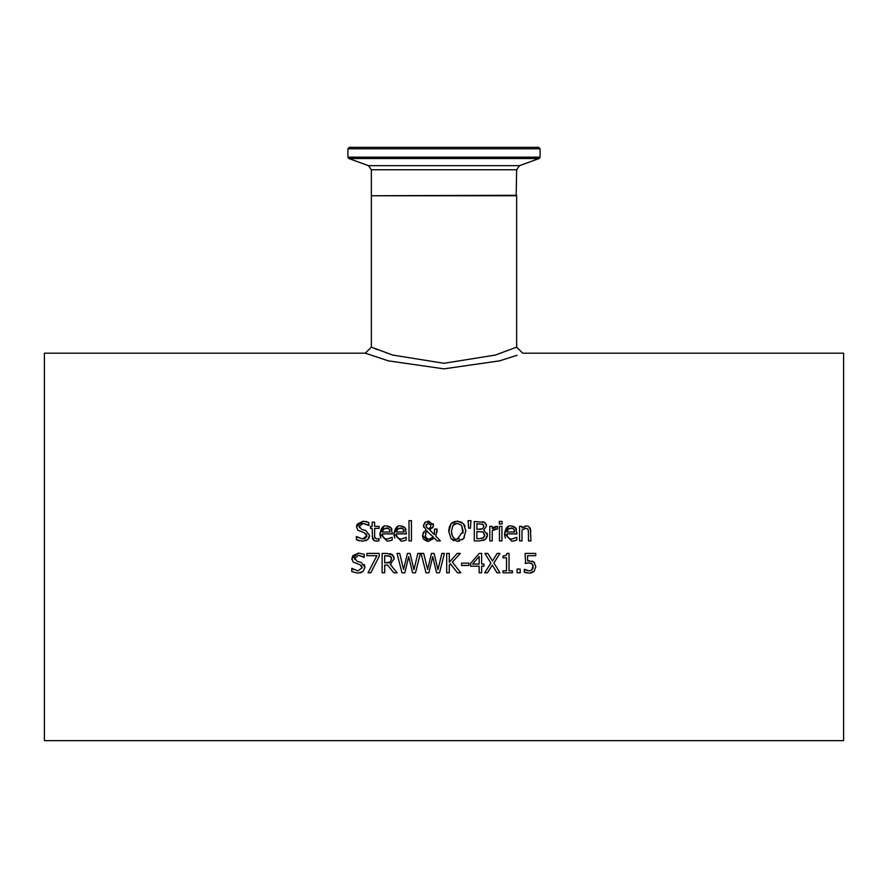 <?xml version="1.0" encoding="UTF-8"?>
<svg xmlns="http://www.w3.org/2000/svg" width="888" height="888" viewBox="0 0 888 888"><rect width="100%" height="100%" fill="white"/><g stroke="black" fill="none" stroke-linecap="round" stroke-linejoin="round"><path stroke-width="1.33" d="M531.945 561.005L534.62 562.692M525.629 563.292L525.097 553.413L535.73 553.413L535.73 555.699L527.594 555.699L527.594 560.861L533.843 561.96L535.841 566.633L534.132 571.306L529.37 573.204L524.297 572.105L524.297 569.352L527.983 570.806M528.848 562.937L526.806 563.092M532.645 564.424L530.924 563.192M531.757 570.218L533.089 565.434M532.922 568.52L533.155 567.454M526.651 572.893L524.83 572.338M533.843 571.583L531.013 573.026M533.2 566.622L532.101 563.825L528.937 562.937L525.097 563.403M527.594 560.861L529.359 560.75M524.486 569.352L529.415 570.951L532.212 569.774M535.841 566.633L534.132 571.306M394.916 538.028L394.527 537.207M394.383 536.829L393.95 534.454M405.139 540.426L401.243 541.225L393.928 533.699L398.035 526.429M393.928 533.699C395.071 527.761 397.313 525.174 400.655 525.94L405.083 527.816M402.22 526.096L404.861 527.561L406.471 533.877L396.414 533.877L396.869 536.474M405.561 528.504L405.971 529.359M396.414 533.877L396.858 536.452L399.101 538.705L401.221 539.083L406.204 537.329L406.204 539.993L403.996 540.814M401.221 539.083L406.071 537.329M397.957 538.006L399.811 538.938M403.84 530.247L403.252 529.082L400.51 527.96L397.602 529.104L396.414 532.001L404.084 532.001L402.863 528.682M401.853 528.127L397.602 529.104L396.892 530.114M404.084 532.001L403.907 530.513M391.12 540.426L387.224 541.225L379.909 533.699L384.016 526.429M388.2 526.096L390.842 527.561L392.452 533.877L382.395 533.877L382.839 536.452L385.081 538.705L387.19 539.083L392.185 537.329L392.185 539.993L389.976 540.814M382.395 533.877L382.85 536.474M383.938 538.006L385.792 538.938M379.909 533.699C381.052 527.761 383.294 525.174 386.635 525.94L391.053 527.816M391.541 528.504L391.952 529.359M380.897 538.028L380.508 537.207M380.364 536.829L379.931 534.454M389.821 530.247L388.844 528.682M387.834 528.127L383.583 529.104L382.872 530.114M390.065 532.001L389.233 529.082L386.491 527.96L383.583 529.104L382.395 532.001L390.065 532.001L389.888 530.513M387.19 539.083L392.052 537.329M411.455 520.657L411.455 540.892L409.002 540.892L409.002 520.657L411.455 520.657M363.403 529.881L365.712 530.48L369.563 535.364L367.81 539.482L365.701 540.781M369.563 535.364L369.486 536.33M369.097 537.629L368.032 539.26M359.229 526.14L359.429 527.683M367.565 524.708L363.225 523.398L361.238 523.731M357.198 524.153L363.17 521.178M366.111 521.489L366.844 521.678M366.866 536.086L364.491 532.811L357.786 530.214L356.532 526.717L356.787 525.074M367.81 539.482L362.748 541.236L356.388 539.726L356.388 536.496L362.559 539.005L366.877 535.775L366.311 533.888M362.559 539.005L365.012 538.583L366.788 536.574M357.187 537.018L358.241 537.751M359.174 540.803L357.742 540.315M356.532 526.717L363.048 521.167L368.809 522.433L368.809 525.507L363.225 523.398L359.218 526.451L361.749 529.459L365.712 530.48M364.491 532.811L357.786 530.214M449.173 527.461L451.049 523.731L457.287 521.112L463.536 523.731L465.057 526.373M465.856 530.824L463.536 538.661L462.404 539.715M463.536 523.731L465.856 531.202M464.446 537.362L463.536 538.661L457.287 541.303L451.037 538.661L448.729 531.202L448.862 529.015M459.429 541.07L457.287 541.303M453.779 540.648L451.037 538.661M457.287 521.112L461.927 522.366M451.925 522.877L454.978 521.378M448.74 531.923L451.049 523.731M463.048 533.211L461.582 525.352L457.298 523.343L452.991 525.352L451.415 531.202C452.247 537.218 454.201 539.837 457.298 539.072L463.17 531.202L461.582 525.352L457.298 523.343L455.011 523.754M454.323 524.109L453.424 524.852M451.415 531.202L451.87 534.787M452.569 536.408L454.179 538.161M456.676 539.038L459.374 538.705M374.725 537.518L377 539.038L379.109 538.572L378.677 540.881M377.711 541.07L374.514 540.848L372.583 538.961L372.15 528.382L370.507 528.382L370.507 526.351L372.15 526.351L372.15 522.177L374.603 522.177L374.603 526.351L379.109 526.351L379.109 528.382L374.603 528.382L374.647 537.007M378.543 538.727L377 539.038M374.536 540.859L372.15 536.43M374.603 535.298L374.947 538.128M379.109 540.77L376.39 541.181M470.973 520.657L470.407 528.194L468.653 528.194L468.087 520.657L470.973 520.657M426.218 524.253L426.495 527.228L428.516 529.026L430.713 526.884M429.104 522.821L425.996 525.474L427.117 527.96M428.516 529.026L430.469 527.45L430.935 525.385L427.827 522.81M430.935 525.385L430.769 524.309M431.146 538.805L433.277 536.963L426.851 531.179M429.714 539.16L430.958 538.883M425.186 535.531L425.452 536.674M426.018 537.695L426.751 538.428M427.616 538.916L428.86 539.171M427.295 530.846L425.474 533.166M433.311 526.462L429.748 529.947L434.31 534.654L434.565 529.059L437.107 529.059L435.742 536.108L440.393 540.892L437.063 540.892L434.41 538.117L428.516 541.303L427.061 541.169L424.187 539.715L422.988 538.072M437.107 530.314L436.885 532.656M433.2 523.665L433.466 524.819M423.687 527.195L423.443 525.596L425.574 521.9M422.755 533.688L426.051 529.914L423.443 525.596L424.786 522.51L428.582 521.112L433.477 525.13L432.722 527.772M422.588 536.807L423.62 532.001M425.996 525.474L426.495 527.228M425.94 532.19L425.485 536.763L427.494 538.861L429.226 539.183L433.277 536.963M429.748 529.947L434.31 534.654L434.565 529.059M434.41 538.117L428.516 541.303L422.477 535.575M435.742 536.108L440.393 540.892M495.171 526.595L497.524 526.429L497.524 528.971L495.371 528.926M494.228 529.248L492.263 530.58L492.263 540.892L489.81 540.892L489.81 526.351L492.263 526.351L492.263 528.515L497.524 526.429M497.402 528.971L492.263 530.58M492.551 528.271L494.971 526.673M487.168 533.133L487.412 535.608M486.258 524.209L486.535 525.885L483.816 530.125L487.445 534.942L485.436 539.327L483.072 540.537M482.55 521.656L485.137 522.699M487.235 536.585L485.681 539.116M484.704 535.819L483.194 532.034L481.884 531.635M481.629 538.539L484.315 536.896M482.994 524.297L476.878 523.72L476.878 529.381L482.761 528.737L483.849 526.24L482.251 523.953M479.798 529.381L480.908 529.348M482.761 528.737L483.849 526.24L482.861 524.22M478.965 538.694L483.361 537.873L484.759 535.053L483.194 532.034L476.878 531.535L476.878 538.694L478.965 538.694M485.436 539.327L479.864 540.892L474.303 540.892L474.303 521.522L484.526 522.299L486.535 525.885L483.816 530.025M502.097 521.389L502.097 523.931L499.311 523.931L499.311 521.389L502.097 521.389M499.467 540.892L499.467 526.351L501.92 526.351L501.92 540.892L499.467 540.892M358.785 561.782L361.105 562.382L364.957 567.266L363.192 571.384L358.142 573.137L351.781 571.628L351.781 568.398L353.535 569.585M351.97 568.398L357.953 570.906L362.271 567.676L361.161 565.29M357.953 570.906L362.271 567.676L359.884 564.701L353.18 562.115L351.926 558.619L352.814 555.71L358.552 553.069M359.884 564.701L353.18 562.115M352.025 559.773L351.926 558.818M351.926 558.619L358.441 553.069L364.202 554.323L364.202 557.409L358.608 555.3L354.612 558.352L354.823 559.584M364.957 567.266L363.192 571.384L360.239 572.938M364.202 564.479L364.946 566.955M354.623 558.03L357.131 561.36L361.105 562.382M363.125 556.721L358.608 555.3M515.717 540.426L511.832 541.225L504.506 533.699L508.613 526.429M512.809 526.096L515.44 527.561L517.06 533.877L506.993 533.877L507.437 536.452L509.679 538.705L511.799 539.083L516.783 537.329L516.783 539.993L514.574 540.814M506.993 533.877L507.448 536.474M508.535 538.006L510.389 538.938M504.506 533.699C505.649 527.761 507.892 525.174 511.233 525.94L515.662 527.816M516.139 528.504L516.55 529.359M505.494 538.028L505.106 537.207M504.972 536.829L504.528 534.454M514.474 530.469L513.453 528.682M512.432 528.127L508.18 529.104L507.47 530.114M514.674 532.001L513.841 529.082L511.088 527.96L508.18 529.104L506.993 532.001L514.674 532.001L514.485 530.513M511.799 539.083L516.649 537.329M391.153 563.936L390.221 564.357L397.114 572.793L393.761 572.793L387.645 565.079L384.693 565.079L384.693 572.793L382.118 572.793L382.118 553.413L387.113 553.413L392.885 555.122M393.728 556.265L394.239 558.674L390.221 564.357M393.761 572.793L387.645 565.079M389.954 553.613L392.041 554.434L394.239 558.674M390.332 556.31L384.693 555.644L384.693 562.937L390.454 561.926L391.553 558.885L390.332 556.31L387.246 555.644M389.221 562.67L390.454 561.926L391.519 558.352M391.253 557.387L390.742 556.643M386.957 562.937L388.911 562.748M528.704 526.495L530.946 531.013M524.309 526.384L524.952 526.151M526.906 528.416L524.841 528.382M524.786 528.404L524.142 528.638M528.504 532.6L528.027 529.348L525.751 528.271L521.989 530.025L521.989 540.892L519.536 540.892L519.536 526.351L521.989 526.351L521.989 527.971L526.395 525.94L528.26 526.284L530.369 528.349L530.946 540.892L528.504 540.892L528.371 530.458M420.368 553.413L415.495 572.793L412.609 572.793L408.669 556.709L404.839 572.793L401.975 572.793L397.036 553.413L399.689 553.413L403.574 569.474L407.437 553.413L410.067 553.413L413.952 569.663L417.837 553.413L420.368 553.413L415.495 572.793M412.609 572.793L408.669 556.709L404.839 572.793M401.975 572.793L397.036 553.413M379.198 556.321L370.807 572.793L368.054 572.793L376.901 555.699L366.899 555.699L366.899 553.413L379.198 553.413L379.198 556.321L370.807 572.793M452.325 562.071L460.828 572.793L457.475 572.793L450.394 563.78L449.273 565.057L449.273 572.793L446.697 572.793L446.697 553.413L449.273 553.413L449.273 562.315L457.209 553.413L460.35 553.413L452.325 562.071L460.35 553.413M457.475 572.793L450.394 563.78L449.273 565.057M425.996 572.793L421.056 553.413L423.709 553.413L427.605 569.474L431.468 553.413L434.088 553.413L437.984 569.663L441.858 553.413L444.389 553.413L439.516 572.793L436.63 572.793L432.689 556.709L428.86 572.793L425.996 572.793L421.056 553.413M436.63 572.793L432.689 556.709L428.86 572.793M444.389 553.413L439.516 572.793M483.949 564.047L483.949 566.133L481.64 566.133L481.64 572.793L479.143 572.793L479.143 566.133L470.585 566.133L470.585 563.403L479.254 553.413L481.64 553.413L481.64 564.047L483.949 564.047M479.143 556.476L472.627 564.047L479.143 564.047L479.143 556.476L472.627 564.047M461.571 565.49L461.571 563.136L468.908 563.136L468.908 565.49L461.571 565.49M493.906 562.959L499.966 572.793L497.014 572.793L492.307 565.068L487.501 572.793L484.715 572.793L490.886 563.092L484.904 553.413L487.856 553.413L492.474 561.005L497.191 553.413L499.966 553.413L493.906 562.959L499.966 553.413M497.014 572.793L492.307 565.068L487.501 572.793M490.886 563.092L484.904 553.413M503.008 556.055L505.949 555.488L507.015 553.357L509.024 553.357L509.024 570.817L512.465 570.817L512.465 572.793L503.008 572.793L503.008 570.817L506.526 570.817L506.526 557.831L503.008 557.831L503.008 556.055L505.627 555.655L506.748 554.534M520.19 569.086L520.19 572.793L517.082 572.793L517.082 569.086L520.19 569.086M516.638 347.141L495.36 355.045L444 363.292L392.651 355.045L371.362 347.141L371.351 195.76L516.649 195.76L516.649 347.141L522.688 353.191L843.6 353.18L843.6 740.67L44.4 740.67L44.4 353.18L365.301 353.18L388.367 360.861L444 368.853L499.633 360.85L517.049 355.278M516.649 169.763L519.524 165.668L368.476 165.668L371.351 169.763L516.649 169.763L516.172 195.76M353.757 147.33L538.65 147.33L349.35 147.33L347.907 148.784L540.093 148.784L540.093 157.165L539.138 158.53L519.524 165.668M538.65 147.33L540.093 148.784M365.301 353.191L371.362 347.141L377.644 349.717M516.649 195.282L371.828 195.76M540.093 157.165L347.907 157.165L348.862 158.53L539.138 158.53M371.351 169.763L371.351 195.282M347.907 148.784L347.907 157.165M368.476 165.668L348.862 158.53"/></g></svg>
